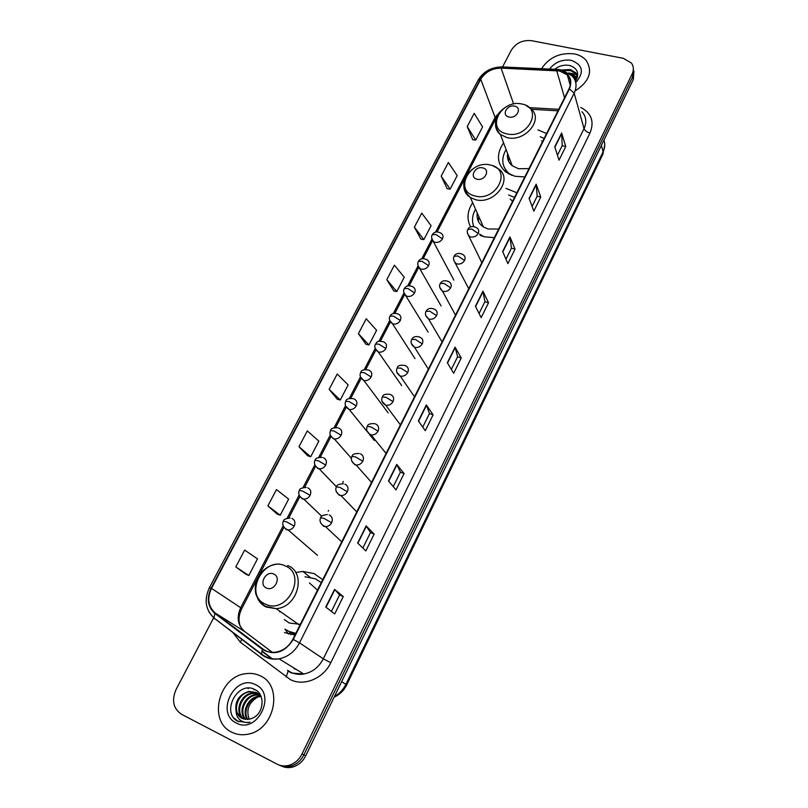 <?xml version="1.0" encoding="UTF-8"?>
<svg xmlns="http://www.w3.org/2000/svg" width="808" height="808" viewBox="0 0 808 808"><rect width="100%" height="100%" fill="white"/><g stroke="black" fill="none" stroke-linecap="round" stroke-linejoin="round"><path stroke-width="1.21" d="M322.725 579.7L314.181 573.619L302.879 571.448L295.627 572.498M289.577 632.361L290.84 634.603M516.867 192.779L505.98 188.375M472.66 202.727C467.226 211.1 466.549 219.15 470.64 226.866M480.083 235.269L484.184 236.764L494.334 237.693M546.582 133.552L537.946 129.896M503.576 142.844C496.092 154.086 496.819 163.812 505.747 172.013L514.736 176.245L524.796 176.962M294.425 634.997L294.021 634.472M284.416 632.583L294.971 635.017M281.275 765.954C284.961 767.762 288.89 768.075 293.062 766.913C298.637 765.125 302.879 761.399 305.767 755.722L633.31 79.507L633.937 71.104M213.696 617.756L176.083 689.476C171.458 700.334 173.245 708.576 181.447 714.232L277.154 764.196C280.911 766.105 284.931 766.449 289.203 765.257C294.819 763.459 299.081 759.702 302 753.985L632.149 73.972L632.735 76.75L633.361 68.316L632.735 76.75L303.889 754.864L632.735 76.75L633.31 79.507M279.305 765.125C283.012 766.944 286.951 767.257 291.143 766.085C296.738 764.297 300.99 760.55 303.889 754.864C300.99 760.55 296.738 764.297 291.143 766.085C286.951 767.257 283.012 766.944 279.305 765.125M328.189 511.212L328.593 510.424M342.744 482.629L343.38 481.386M574.347 53.894C560.096 52.348 549.157 57.287 541.522 68.71C549.157 57.287 560.096 52.348 574.347 53.894C579.336 54.904 583.255 57.065 586.123 60.378C583.255 57.065 579.336 54.904 574.347 53.894M260.105 675.771C255.601 673.62 250.773 672.923 245.622 673.7C218.857 676.377 207.575 721.079 231.613 732.129C236.875 734.795 242.552 735.432 248.672 734.048C275.265 729.048 283.295 685.265 260.105 675.771C255.601 673.62 250.773 672.923 245.622 673.7C218.857 676.377 207.575 721.079 231.613 732.129C236.875 734.795 242.552 735.432 248.672 734.048C275.265 729.048 283.295 685.265 260.105 675.771M559.671 70.993L567.297 74.902C570.903 78.841 571.478 83.477 569.024 88.83L292.839 639.269C289.042 646.329 283.507 650.602 276.235 652.086C271.195 652.864 266.741 651.834 262.873 649.006L215.201 613.03C208.161 606.656 206.929 598.435 211.504 588.365L480.75 79.255C485.265 71.983 492.042 68.276 501.081 68.124L559.671 70.993M559.853 70.639L501.192 67.761C491.931 67.922 484.982 71.72 480.366 79.174L211.1 588.184C206.414 598.496 207.676 606.929 214.888 613.464L262.56 649.45C274.457 655.894 284.699 652.571 293.274 639.471L569.438 88.92C572.902 79.679 569.701 73.578 559.853 70.639M325.786 607.06L334.674 613.959L343.269 596.567L334.583 589.385L325.786 607.06M331.411 611.424L339.582 594.94L334.583 589.385M339.572 594.951L343.269 596.567M357.651 543.016L365.832 550.925L374.165 534.088L366.155 525.907L357.651 543.016M362.832 548.026L370.488 532.563L366.155 525.907M370.478 532.583L374.165 534.088M388.496 481.012L396.021 489.87L404.091 473.549L396.738 464.438L388.496 481.012M393.254 486.618L400.435 472.135L396.738 464.438M400.425 472.165L404.091 473.549M418.372 420.948L425.281 430.694L433.108 414.868L426.361 404.899L418.372 420.948M422.746 427.119L429.462 413.555L426.361 404.899M429.452 413.585L433.108 414.868M554.763 146.814L559.025 160.176L565.772 146.531L561.631 133.007L554.763 146.814M557.459 155.267L562.216 145.652L561.631 133.007M562.196 145.713L565.772 146.531M529.099 198.404L533.825 211.141L540.774 197.102L536.169 184.184L529.099 198.404M532.088 206.464L537.199 196.142L536.169 184.184M537.179 196.192L540.774 197.102M502.657 251.551L507.889 263.61L515.039 249.147L509.949 236.896L502.657 251.551M505.97 259.176L511.454 248.107L509.949 236.896M511.424 248.157L515.039 249.147M475.417 306.303L481.174 317.635L488.537 302.748L482.931 291.203L475.417 306.303M479.063 313.474L484.931 301.616L482.931 291.203M484.911 301.667L488.537 302.748M447.339 362.741L453.652 373.306L461.237 357.954L455.076 347.177L447.339 362.741M451.329 369.428L457.621 356.742L455.076 347.177M457.601 356.783L461.237 357.954M576.074 90.334C589.547 81.083 592.9 71.094 586.123 60.378C592.9 71.094 589.547 81.083 576.074 90.334M632.149 73.972C633.987 69.942 633.735 66.286 631.391 63.004L623.281 58.307L531.603 40.693C522.786 39.794 516.029 42.945 511.353 50.136L502.616 66.791M298.98 446.733L310.696 456.762L318.847 441.128L307.293 430.906L298.98 446.733L307.747 455.793M277.285 514.151L267.882 505.899L280.245 515.211L288.638 499.091L276.457 489.587L267.882 505.899M235.795 566.943L248.834 575.488L257.5 558.863L244.652 550.107L235.795 566.943L245.905 574.256M386.8 279.629L396.789 291.557L404.242 277.245L394.405 265.155L386.8 279.629L393.819 290.91M414.383 227.139L423.846 239.623L431.098 225.715L421.766 213.09L414.383 227.139L420.877 239.077M441.178 176.154L450.147 189.153L457.197 175.629L448.359 162.499L441.178 176.154L447.167 188.698M467.226 126.593L475.72 140.077L482.578 126.927L474.205 113.322L467.226 126.593L472.741 139.713M329.139 389.345L340.249 400.051L348.157 384.881L337.209 373.993L329.139 389.345L337.289 399.192M358.399 333.674L368.933 345.006L376.609 330.28L366.226 318.766L358.399 333.674L365.963 344.259M368.933 345.006L365.852 344.228M396.789 291.557L393.698 290.89M423.846 239.623L420.756 239.057M450.147 189.153L447.056 188.678M475.72 140.077L472.63 139.693M340.249 400.051L337.178 399.162M310.696 456.762L307.636 455.752M280.245 515.211L277.195 514.07M248.834 575.488L245.794 574.205M569.499 73.488L571.61 73.851L577.286 77.467M570.953 74.71L577.104 77.972M561.984 69.932L570.428 69.549L575.902 72.892L577.589 76.316M563.903 70.569L570.721 70.629L576.185 73.962L577.579 76.376M574.135 78.548L576.286 79.679M574.771 79.75L575.892 80.305M575.73 82.588C584.507 72.245 582.972 64.812 571.125 60.287C562.196 59.186 555.005 62.115 549.551 69.074M575.316 81.103C579.589 73.871 577.912 68.72 570.297 65.66C564.61 64.398 559.399 65.61 554.692 69.296M577.599 76.265L576.114 76.194M574.963 76.194L572.498 76.326M568.721 72.932L577.013 74.649M573.347 77.366L576.962 78.346M509.02 117.019C516.726 119.018 522.584 107.575 514.615 106.141C506.969 104.171 501.091 115.514 509.02 117.019M507.576 153.439C506.848 158.408 508.384 162.509 512.211 165.721L518.524 168.741L528.998 168.589M542.461 141.764L541.592 140.895M544.138 138.421L540.209 136.724M508.979 157.166L508.484 160.994M504.121 167.125L508.384 173.76M506.091 149.52C500.829 158.984 501.879 167.044 509.252 173.69L511.626 175.275M505.101 171.488L505.192 170.468M507.384 156.176L508.02 154.611M477.013 179.174C484.75 181.416 490.82 169.559 482.81 167.912C475.124 165.711 469.034 177.467 477.013 179.174M477.245 213.029C476.447 218.938 478.518 223.584 483.447 226.967L488.113 228.997L498.677 229.028M512.605 201.273L510.212 199.081M514.534 197.425L508.596 194.991M478.821 216.574L478.397 221.422M475.528 209.181C472.266 215.09 471.67 220.857 473.73 226.482M479.578 234.138L484.043 236.724M477.053 215.988L477.73 214.12M266.468 588.032C274.356 591.981 281.921 577.215 273.68 574.013C265.852 570.135 258.277 584.75 266.468 588.032M284.295 619.564L289.254 623.008L300.334 624.332M317.483 590.143L309.464 582.962M288.749 631.351L295.809 633.341M321.271 582.608L315.241 578.75L305.02 576.801M289.658 631.967L295.587 633.795M293.88 634.31L294.506 634.997M288.486 634.068L284.951 629.119M279.75 611.929L279.679 611.131M247.369 719.484C241.451 711.868 248.117 697.445 258.338 696.324L260.711 696.193M247.884 719.443C242.42 711.737 249.106 697.829 259.105 696.728L260.994 696.587M245.42 719.393C237.673 712.464 244.097 695.88 255.247 694.698L259.499 694.779M245.895 719.443C238.602 712.303 245.107 696.274 256.025 695.102L259.812 695.102M243.592 719.009C234.078 713.171 239.976 694.284 252.126 693.052L258.136 693.597M258.55 693.749L260.045 694.466M244.036 719.13C234.956 712.979 241.016 694.688 252.914 693.466L258.489 693.87M258.913 694.011L260.055 694.476M236.108 711.484L241.794 718.282L249.47 719.211L252.702 718.07C263.893 713.373 265.377 694.668 255.267 689.769C238.249 679.71 220.917 711.636 237.148 721.049L248.137 722.716L250.056 722.17C246.188 722.918 242.804 722.15 239.936 719.867C237.532 717.827 236.249 715.04 236.108 711.484C234.623 701.293 238.905 694.587 248.975 691.395L256.348 692.506L261.236 696.95M242.309 718.524L242.249 718.494C231.512 713.716 236.845 693.082 249.763 691.81L257.025 692.86M249.248 719.261C245.874 709.889 248.743 702.465 257.833 696.981M255.581 684.709C235.178 673.438 214.867 712.989 236.239 722.988C257.035 734.765 277.275 694.052 255.581 684.709M248.834 688.062L248.076 688.668M238.663 721.837L233.886 717.969M254.954 689.608L253.843 689.739L255.338 689.82M334.451 696.486C339.451 693.688 343.259 689.638 345.885 684.325L603.091 151.823C604.98 147.793 605.263 143.895 603.95 140.127M601.394 145.389L603.091 151.823L602.95 154.086L346.672 684.982C343.915 690.547 339.734 694.617 334.118 697.193M305.767 755.722L302 753.985M346.672 684.982L341.673 681.599M580.78 107.434C591.476 113.1 594.547 121.634 589.991 133.037L330.775 662.742L323.331 658.813L584.033 128.603C586.931 122.17 586.234 116.544 581.962 111.726M330.775 662.742C323.432 678.538 303.959 686.628 290.395 679.629L240.329 642.188L232.654 632.149M288.143 671.135L287.557 670.297L290.951 672.367C294.93 674.246 299.202 674.801 303.778 674.054C312.393 672.266 318.918 667.186 323.331 658.813L299.536 642.875C294.859 651.612 288.022 656.924 279.043 658.823C272.68 659.843 267.064 658.56 262.186 654.975L261.509 654.015C266.529 657.985 272.377 659.58 279.043 658.823L303.778 674.054L291.496 673.014L288.143 671.135L286.163 677.033M560.782 69.771L558.298 69.458L556.803 70.266M501.819 66.923C491.224 67.175 483.325 71.599 478.114 80.194L480.366 79.174M211.1 588.184L209.413 587.658C203.919 599.637 205.434 609.747 213.958 617.979L261.964 654.813M214.433 618.776L208.959 611.959M214.888 613.464L213.958 617.979L261.509 654.015L262.56 649.45M557.369 69.417L502.849 66.983L501.192 67.761M293.274 639.471L299.536 642.875L574.175 93.172L569.438 88.92M562.075 70.043L572.094 75.891C576.518 80.79 577.205 86.547 574.175 93.172L584.033 128.603C584.901 130.684 586.891 132.159 589.991 133.037M261.903 650.905L272.7 659.075M241.925 639.178L240.329 642.188M211.504 588.365L240.693 607.707C236.421 617.342 237.693 625.24 244.511 631.381L272.357 652.339M215.201 613.03L244.844 631.634M293.284 667.691L293.91 667.974M556.702 70.639L564.56 97.718M501.081 68.124L513.635 104.04M558.742 109.322L529.614 107.656M500.889 110.908L495.112 117.423L435.623 232.058M480.75 79.255L495.112 117.423L495.132 119.988L437.128 231.846M431.896 239.239L421.766 258.772M418.029 265.953L407.697 285.87M403.96 293.082L393.425 313.383M389.668 320.614L378.932 341.309M375.164 348.561L364.216 369.67M388.153 412.868L363.903 380.558L360.439 376.942L349.278 398.455M345.471 405.798L334.108 427.695M330.26 435.098L318.695 457.389M314.817 464.863L303.05 487.537M299.122 495.112L287.153 518.18M283.184 525.836L240.693 607.707L241.764 608.626C238.623 615.029 238.198 621.089 240.481 626.816M447.521 363.044L455.237 347.531M475.579 306.626L483.063 291.587M502.808 251.894L510.06 237.31M529.23 198.778L536.27 184.628M554.884 147.197L561.722 133.461M418.574 421.231L426.543 405.222M388.709 481.265L396.93 464.741M357.883 543.249L366.377 526.17M326.038 607.263L334.825 589.608M506.747 133.835C527.937 139.481 543.875 107.898 522.029 104.06C501.212 98.707 485.123 129.543 506.747 133.835M495.526 125.432C495.839 129.108 497.476 132.138 500.435 134.532L506.949 137.562C524.846 142.612 544.239 119.241 530.957 108.848L526.129 105.535M474.882 195.94C496.173 202.232 512.686 169.498 490.709 165.105C469.791 159.126 453.136 191.062 474.882 195.94M463.863 187.345C464.378 191.668 466.539 195.061 470.357 197.536L475.165 199.576C494.314 205.525 514.13 178.719 498.203 168.721L493.193 165.913M265.418 604.142C287.143 615.13 307.707 574.387 285.072 565.842C263.761 555.359 243.127 594.93 265.418 604.142M257.328 597.758C259.196 602.031 262.186 605.141 266.307 607.081L276.144 608.646C297.96 607.515 306.929 572.498 287.618 565.509M285.143 629.26L295.112 634.735M478.205 233.512C479.255 231.068 478.75 229.159 476.68 227.775C471.155 224.614 467.893 228.533 467.842 229.442L471.63 228.987L478.205 233.512C476.407 236.35 473.872 237.491 470.609 236.936L469.529 236.502C467.186 233.714 466.62 231.361 467.842 229.442M467.388 233.148L481.8 262.661M464.539 260.469C465.64 257.863 465.055 255.863 462.792 254.48C457.146 251.621 454.177 255.51 454.126 256.328L457.884 255.974L464.539 260.469C462.721 263.358 460.166 264.509 456.894 263.913L456.076 263.6C453.51 260.913 452.864 258.489 454.126 256.328M453.692 260.125L468.741 288.688M450.662 287.85C451.813 285.062 451.147 282.972 448.672 281.598C444.814 279.952 441.986 280.618 440.198 283.618L443.925 283.376L450.662 287.85C448.824 290.779 446.258 291.92 442.976 291.294L442.43 291.092C439.653 288.537 438.906 286.042 440.198 283.618M439.784 287.507L442.43 291.092L455.49 315.11M436.583 315.645C437.784 312.656 437.027 310.484 434.32 309.131C430.462 307.707 427.705 308.434 426.069 311.322L429.755 311.191L436.583 315.645C434.714 318.615 432.129 319.756 428.836 319.089L428.594 319.009C425.574 316.484 424.725 313.918 426.069 311.322M425.675 315.312L428.594 319.009L442.037 341.915M422.281 343.865C423.533 340.673 422.685 338.421 419.746 337.098C415.908 335.896 413.221 336.673 411.706 339.451L415.373 339.441L422.281 343.865C420.402 346.854 417.827 348.006 414.544 347.329C411.292 344.935 410.353 342.309 411.706 339.451M411.343 343.562L414.544 347.329L428.371 369.145M396.789 372.256L400.283 376.094C403.475 376.609 405.969 375.417 407.757 372.518C409.04 369.256 408.181 366.943 405.202 365.58M407.757 372.518L400.768 368.125L397.132 368.014C397.688 365.539 400.293 364.701 404.939 365.499M382.022 401.404L385.81 405.283C388.901 405.656 391.304 404.444 393.001 401.626C394.314 398.304 393.466 395.94 390.476 394.526M393.001 401.626L385.921 397.253L382.325 397.021C382.81 394.678 385.335 393.789 389.9 394.365M367.024 431.028L370.074 434.664L371.094 434.926C374.094 435.159 376.397 433.916 378.023 431.189C379.356 427.816 378.518 425.392 375.528 423.927M378.023 431.189L370.852 426.846L367.297 426.493C367.589 424.331 370.044 423.402 374.629 423.695M351.793 461.136L354.803 464.701L356.146 465.014C359.045 465.135 361.257 463.863 362.792 461.216C364.156 457.793 363.337 455.318 360.348 453.803M362.792 461.216L355.54 456.914L352.015 456.429C352.187 454.419 354.56 453.45 359.116 453.5M336.32 491.739L339.279 495.213L340.956 495.587C343.733 495.577 345.864 494.294 347.329 491.729C348.713 488.244 347.915 485.709 344.915 484.144M347.329 491.729L339.986 487.456L336.502 486.84C336.512 485.022 338.805 484.012 343.36 483.8M320.614 522.857L323.513 526.23L325.513 526.624C328.179 526.513 330.209 525.22 331.613 522.736C333.027 519.19 332.239 516.605 329.24 514.979M331.613 522.736L324.18 518.494L320.736 517.736C320.655 516.09 322.867 515.039 327.371 514.585M442.43 238.885C443.521 236.37 442.996 234.431 440.845 233.088C437.047 231.159 434.179 231.734 432.24 234.795L435.825 234.411L442.43 238.885C440.623 241.713 438.118 242.844 434.916 242.279L434.037 241.946C431.583 239.138 430.977 236.754 432.24 234.795M431.826 238.693L453.874 280.124M428.604 265.68C429.745 263.004 429.139 260.984 426.796 259.631C422.968 257.924 420.15 258.55 418.362 261.509L421.917 261.226L428.604 265.68C426.776 268.549 424.25 269.68 421.049 269.084L420.413 268.852C417.746 266.155 417.069 263.711 418.362 261.509M417.968 265.509L441.087 305.939M414.575 292.88C415.756 290.022 415.08 287.921 412.534 286.587C408.626 285.103 405.869 285.79 404.283 288.628L407.808 288.456L414.575 292.88C412.716 295.789 410.181 296.93 406.959 296.294L406.596 296.162C403.707 293.486 402.929 290.971 404.283 288.628M403.899 292.728L428.129 332.108M400.324 320.493C401.566 317.453 400.808 315.272 398.041 313.959C394.142 312.686 391.456 313.413 389.981 316.15L393.476 316.09L400.324 320.493C398.445 323.442 395.89 324.584 392.668 323.907L392.577 323.877C389.476 321.352 388.608 318.776 389.981 316.15M389.628 320.362L392.577 323.877L414.989 358.651M375.144 348.43L378.346 352.005C381.527 352.591 384.022 351.43 385.86 348.521C387.143 345.329 386.325 343.087 383.416 341.774M385.86 348.521L378.932 344.147L375.457 344.097C377.073 343.046 375.649 340.289 383.325 341.744M371.165 376.983L364.156 372.629L360.721 372.478C359.287 375.478 360.348 378.174 363.903 380.558C366.994 381.012 369.418 379.821 371.165 376.983C372.478 373.74 371.67 371.448 368.761 370.094M345.511 405.909L349.238 409.545C352.238 409.858 354.581 408.646 356.257 405.889C357.591 402.596 356.793 400.243 353.884 398.839M356.257 405.889L349.157 401.566L345.753 401.293C346.056 399.101 348.531 398.223 353.197 398.647M330.351 435.33L333.25 438.694L334.34 438.966C337.249 439.158 339.501 437.926 341.107 435.249C342.461 431.896 341.683 429.492 338.764 428.038M341.107 435.249L333.916 430.957L330.553 430.553C330.674 428.553 333.088 427.624 337.784 427.786M314.958 465.236L317.817 468.519L319.211 468.842C322.018 468.923 324.19 467.66 325.715 465.065C327.099 461.661 326.331 459.196 323.412 457.692M325.715 465.065L318.443 460.802L315.11 460.277C315.171 458.399 317.514 457.439 322.139 457.389M299.334 495.627L302.131 498.809L303.828 499.172C306.535 499.152 308.616 497.88 310.09 495.354C311.494 491.89 310.747 489.375 307.818 487.82M310.09 495.354L302.717 491.123L299.425 490.466C299.334 488.789 301.606 487.79 306.242 487.466M283.467 526.513L286.204 529.594L288.183 529.987C290.789 529.866 292.799 528.584 294.203 526.129C295.647 522.614 294.9 520.039 291.981 518.423M294.203 526.129L286.739 521.938L283.497 521.14C283.315 519.595 285.517 518.554 290.112 518.039M309.929 577.154L302.879 571.448M604.768 144.885L602.95 154.086M293.062 766.913L289.203 765.257M567.297 74.902L570.246 85.406M478.114 80.194L209.413 587.658M261.792 651.208L272.104 659.005M496.375 117.978L495.132 119.988M432.543 240.683L423.281 258.55M418.675 267.438L409.232 285.658M404.596 294.597L394.961 313.171M390.294 322.17L380.487 341.097M375.791 350.157L365.782 369.448M361.055 378.568L350.854 398.233M346.087 407.424L335.704 427.462M330.896 436.734L320.311 457.146M315.463 466.499L304.677 487.295M299.778 496.738L288.789 517.928M283.85 527.452L241.764 608.626M557.985 110.817L531.422 109.282M294.253 668.832L296.172 669.367M577.205 77.709L577.053 77.184M576.185 73.962L575.902 72.892M509.505 174.356L509.252 173.69M512.211 165.721L500.435 134.532C493.072 126.129 493.93 117.615 503.02 108.999M481.396 235.835L481.114 235.209M483.447 226.967L470.357 197.536C460.994 188.466 461.631 179.053 472.266 169.286M298.748 624.544L276.144 608.646L265.761 606.434C259.732 603.142 255.722 595.254 255.601 592.557C254.793 587.537 255.53 582.598 257.803 577.74C262.681 568.994 269.862 564.408 279.326 563.994M414.494 396.799L400.283 376.094C396.789 373.771 395.738 371.084 397.132 368.014M400.404 424.877L385.81 405.283C382.073 403.071 380.911 400.324 382.325 397.021M386.093 453.419L371.094 434.926C365.176 431.926 366.64 427.028 367.297 426.493M371.539 482.406L356.146 465.014C349.945 462.257 351.268 457.025 352.015 456.429M356.752 511.878L340.956 495.587C334.492 493.082 335.633 487.517 336.502 486.84L319.211 468.842C312.878 465.933 314.423 460.792 315.11 460.277M341.734 541.825L325.513 526.624C318.655 524.24 319.837 518.403 320.736 517.736M401.667 385.567L378.346 352.005C375.023 349.541 374.054 346.905 375.457 344.097M360.721 372.478C361.166 370.135 363.721 369.306 368.377 369.973M374.447 440.552L369.418 434.361M367.155 431.573L349.238 409.545C345.45 407.252 344.289 404.505 345.753 401.293M351.44 458.328L334.34 438.966C330.361 436.865 329.098 434.058 330.553 430.553M321.796 516.272L303.828 499.172C297.253 496.526 298.637 491.052 299.425 490.466M317.504 555.369L288.183 529.987C281.234 527.452 282.679 521.715 283.497 521.14M259.105 696.728L258.338 696.324M256.025 695.102L255.247 694.698M252.914 693.466L252.126 693.052M249.763 691.81L248.975 691.395"/></g></svg>
